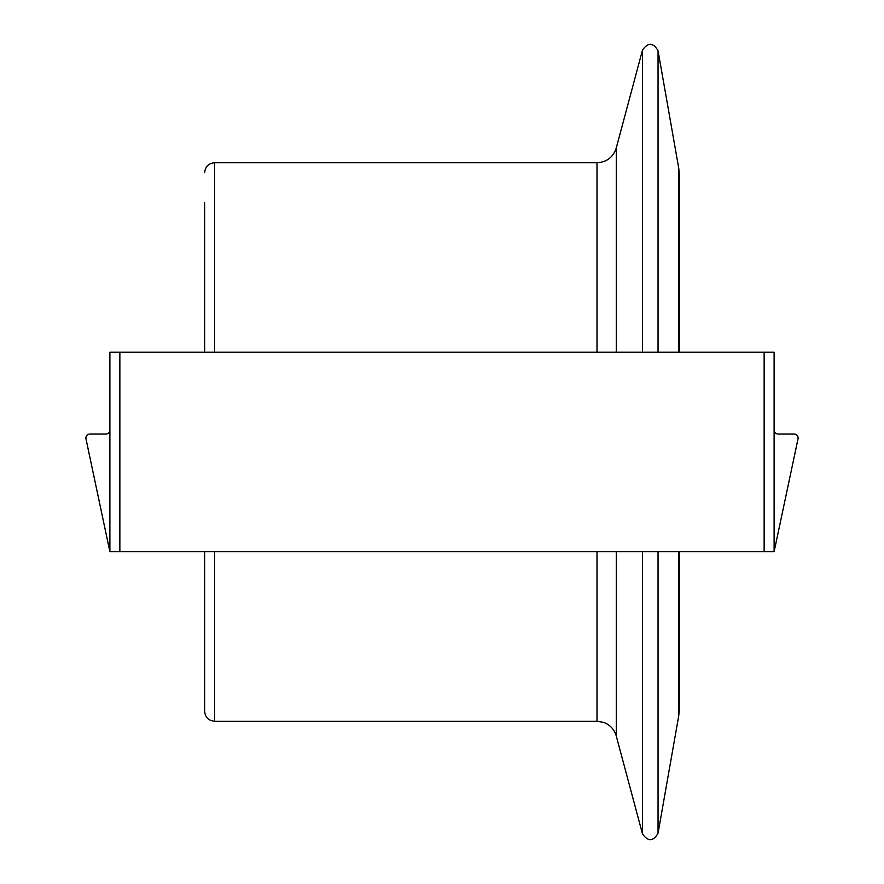 <?xml version="1.0" encoding="UTF-8"?>
<svg xmlns="http://www.w3.org/2000/svg" width="884" height="884" viewBox="0 0 884 884"><rect width="100%" height="100%" fill="white"/><g stroke="black" fill="none" stroke-linecap="round" stroke-linejoin="round"><path stroke-width="1.33" d="M678.757 551.704L678.757 715.709L679.365 708.791L679.365 551.704L679.365 681.354M678.757 352.241L678.757 168.292L679.365 175.209L679.365 352.241M204.635 551.704L204.635 711.277L204.635 551.704M204.635 202.646L204.635 352.241M109.892 352.241L774.108 352.241L774.108 551.704L109.892 551.704L109.892 352.241M774.108 550.058A3.989 3.989 0 0 0 774.782 548.544L798.02 438.84A3.989 3.989 0 0 0 794.119 434.022L778.097 434.022A3.989 3.989 0 0 1 774.108 430.033A3.989 3.989 0 0 0 778.097 434.022M89.881 434.022L105.903 434.022A3.989 3.989 0 0 0 109.892 430.033A3.989 3.989 0 0 1 105.903 434.022L89.881 434.022A3.989 3.989 0 0 0 85.98 438.84L109.218 548.544A3.989 3.989 0 0 0 109.892 550.058M774.782 548.544L798.02 438.84M85.98 438.84L109.218 548.544M678.757 168.292L658.05 50.786L658.05 352.241M658.05 551.704L658.05 833.214C653.221 841.568 648.038 841.8 642.491 833.899L642.491 551.704M658.05 50.786C653.221 42.432 648.038 42.2 642.491 50.101L642.491 352.241M616.27 551.704L616.27 736.029L642.491 833.899M214.613 352.241L214.613 162.744L596.998 162.744C606.755 162.159 613.176 157.23 616.27 147.971L616.27 352.241M596.998 551.704L596.998 721.256L603.905 722.482C610.225 725.002 614.347 729.521 616.27 736.029M596.998 162.744L596.998 352.241M214.613 551.704L214.613 721.256L596.998 721.256M119.859 352.241L119.859 551.704M764.141 352.241L764.141 551.704M678.757 715.709L658.05 833.214M616.27 147.971L642.491 50.101M214.613 721.256C208.558 720.659 205.232 717.333 204.635 711.277M214.613 162.744C208.558 163.341 205.232 166.667 204.635 172.723"/></g></svg>
